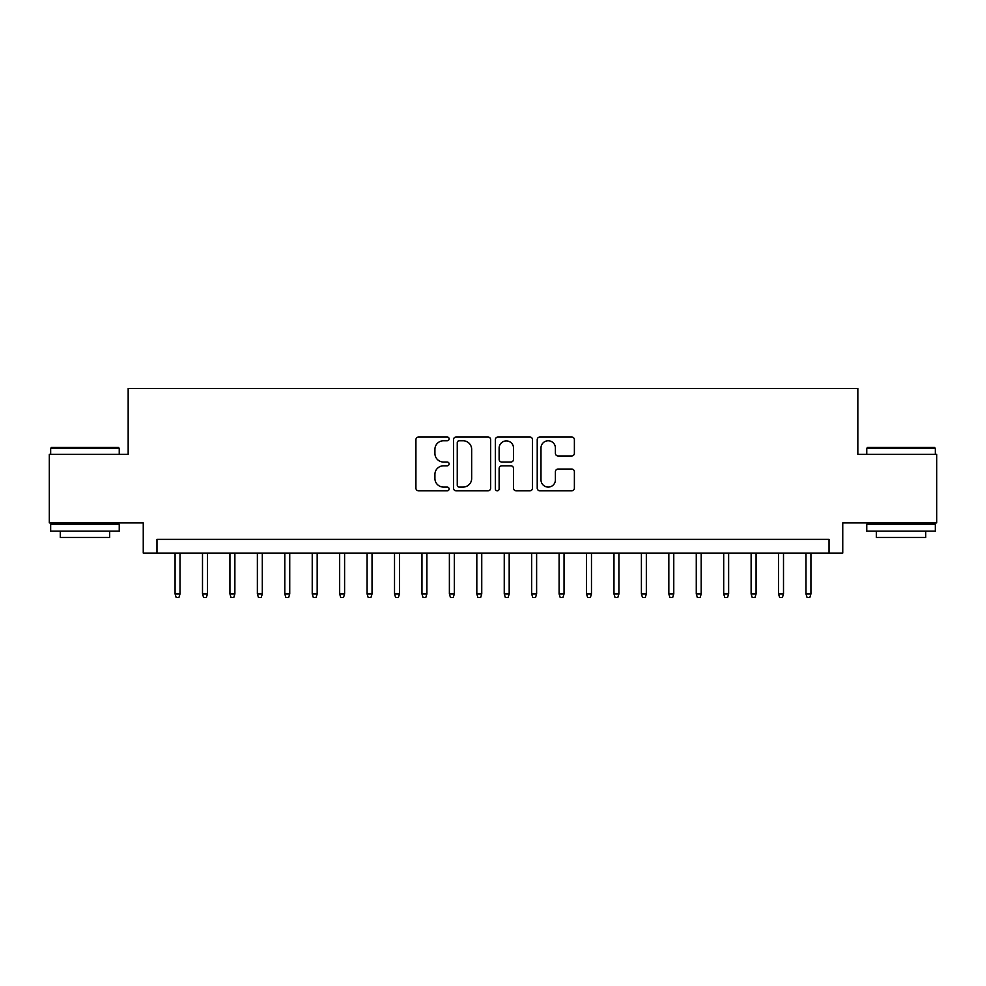 <?xml version="1.0" encoding="UTF-8"?>
<svg xmlns="http://www.w3.org/2000/svg" width="986" height="986" viewBox="0 0 986 986"><rect width="100%" height="100%" fill="white"/><g stroke="black" fill="none" stroke-linecap="round" stroke-linejoin="round"><path stroke-width="1.48" d="M449.111 438.881A1.886 1.886 0 0 0 447.225 436.995L418.619 436.995A2.687 2.687 0 0 0 415.919 439.694L415.919 488.156A2.687 2.687 0 0 0 418.619 490.843L447.225 490.843A1.886 1.886 0 0 0 449.111 488.97A1.886 1.886 0 0 0 447.225 487.084L443.527 487.084A8.615 8.615 0 0 1 434.912 478.469L434.912 474.426A8.615 8.615 0 0 1 443.527 465.811L447.225 465.811A1.886 1.886 0 0 0 449.111 463.925A1.886 1.886 0 0 0 447.225 462.04L443.527 462.04A8.615 8.615 0 0 1 434.912 453.424L434.912 449.382A8.615 8.615 0 0 1 443.527 440.767L447.225 440.767A1.886 1.886 0 0 0 449.111 438.881M571.695 455.976A2.687 2.687 0 0 0 574.382 453.289L574.382 439.694A2.687 2.687 0 0 0 571.695 436.995L539.921 436.995A2.687 2.687 0 0 0 537.222 439.694L537.222 488.156A2.687 2.687 0 0 0 539.921 490.843L571.695 490.843A2.687 2.687 0 0 0 574.382 488.156L574.382 471.727A2.687 2.687 0 0 0 571.695 469.04L558.088 469.04A2.687 2.687 0 0 0 555.401 471.727L555.401 479.874A7.198 7.198 0 0 1 548.191 487.084A7.198 7.198 0 0 1 540.994 479.874L540.994 447.964A7.198 7.198 0 0 1 548.191 440.767A7.198 7.198 0 0 1 555.401 447.964L555.401 453.289A2.687 2.687 0 0 0 558.088 455.976L571.695 455.976M829.029 553.072L842.747 553.072L842.747 522.9L936.7 522.9L936.7 454.324L857.832 454.324L857.832 388.484L128.168 388.484L128.168 454.324L49.3 454.324L49.3 522.9L143.253 522.9L143.253 553.072L829.029 553.072L829.029 539.354L156.971 539.354L156.971 553.072M490.646 439.694A2.687 2.687 0 0 0 487.947 436.995L456.185 436.995A2.687 2.687 0 0 0 453.486 439.694L453.486 488.156A2.687 2.687 0 0 0 456.185 490.843L487.947 490.843A2.687 2.687 0 0 0 490.646 488.156L490.646 439.694M498.053 436.995L529.815 436.995A2.687 2.687 0 0 1 532.514 439.694L532.514 488.156A2.687 2.687 0 0 1 529.815 490.843L516.22 490.843A2.687 2.687 0 0 1 513.533 488.156L513.533 468.498A2.687 2.687 0 0 0 510.834 465.811L501.812 465.811A2.687 2.687 0 0 0 499.126 468.498L499.126 488.97A1.886 1.886 0 0 1 497.24 490.843A1.886 1.886 0 0 1 495.354 488.97L495.354 439.694A2.687 2.687 0 0 1 498.053 436.995M459.143 440.767A1.886 1.886 0 0 0 457.257 442.652L457.257 485.198A1.886 1.886 0 0 0 459.143 487.084L463.05 487.084A8.615 8.615 0 0 0 471.665 478.469L471.665 449.382A8.615 8.615 0 0 0 463.05 440.767L459.143 440.767M513.533 448.1A7.198 7.198 0 0 0 506.323 440.902A7.198 7.198 0 0 0 499.126 448.1L499.126 459.34A2.687 2.687 0 0 0 501.812 462.04L510.834 462.04A2.687 2.687 0 0 0 513.533 459.34L513.533 448.1M180.007 593.942L178.91 597.516L176.174 597.516L175.077 593.942L180.007 593.942L180.007 553.072M175.077 593.942L175.077 553.072M51.494 447.459L118.431 447.459L119.244 448.285L50.668 448.285L51.494 447.459M84.956 531.134L50.668 531.134L50.668 524.269L119.244 524.269L119.244 531.134L84.956 531.134M109.643 531.134L109.643 537.444L60.269 537.444L60.269 531.134M867.569 447.459L934.506 447.459L935.332 448.285L866.756 448.285L867.569 447.459M901.044 531.134L866.756 531.134L866.756 524.269L935.332 524.269L935.332 531.134L901.044 531.134M925.731 531.134L925.731 537.444L876.357 537.444L876.357 531.134M207.442 593.942L206.345 597.516L203.597 597.516L202.5 593.942L207.442 593.942L207.442 553.072M202.5 593.942L202.5 553.072M234.878 593.942L233.781 597.516L231.032 597.516L229.935 593.942L234.878 593.942L234.878 553.072M229.935 593.942L229.935 553.072M262.301 593.942L261.204 597.516L258.468 597.516L257.371 593.942L262.301 593.942L262.301 553.072M257.371 593.942L257.371 553.072M289.736 593.942L288.639 597.516L285.891 597.516L284.794 593.942L289.736 593.942L289.736 553.072M284.794 593.942L284.794 553.072M317.172 593.942L316.075 597.516L313.326 597.516L312.229 593.942L317.172 593.942L317.172 553.072M312.229 593.942L312.229 553.072M344.595 593.942L343.498 597.516L340.762 597.516L339.665 593.942L344.595 593.942L344.595 553.072M339.665 593.942L339.665 553.072M372.03 593.942L370.933 597.516L368.185 597.516L367.088 593.942L372.03 593.942L372.03 553.072M367.088 593.942L367.088 553.072M399.466 593.942L398.356 597.516L395.62 597.516L394.523 593.942L399.466 593.942L399.466 553.072M394.523 593.942L394.523 553.072M426.889 593.942L425.792 597.516L423.056 597.516L421.959 593.942L426.889 593.942L426.889 553.072M421.959 593.942L421.959 553.072M454.324 593.942L453.227 597.516L450.479 597.516L449.382 593.942L454.324 593.942L454.324 553.072M449.382 593.942L449.382 553.072M481.747 593.942L480.65 597.516L477.914 597.516L476.817 593.942L481.747 593.942L481.747 553.072M476.817 593.942L476.817 553.072M509.183 593.942L508.086 597.516L505.35 597.516L504.253 593.942L509.183 593.942L509.183 553.072M504.253 593.942L504.253 553.072M536.618 593.942L535.521 597.516L532.773 597.516L531.676 593.942L536.618 593.942L536.618 553.072M531.676 593.942L531.676 553.072M564.041 593.942L562.944 597.516L560.208 597.516L559.111 593.942L564.041 593.942L564.041 553.072M559.111 593.942L559.111 553.072M591.477 593.942L590.38 597.516L587.644 597.516L586.534 593.942L591.477 593.942L591.477 553.072M586.534 593.942L586.534 553.072M618.912 593.942L617.815 597.516L615.067 597.516L613.97 593.942L618.912 593.942L618.912 553.072M613.97 593.942L613.97 553.072M646.335 593.942L645.238 597.516L642.502 597.516L641.405 593.942L646.335 593.942L646.335 553.072M641.405 593.942L641.405 553.072M673.771 593.942L672.674 597.516L669.925 597.516L668.828 593.942L673.771 593.942L673.771 553.072M668.828 593.942L668.828 553.072M701.206 593.942L700.109 597.516L697.361 597.516L696.264 593.942L701.206 593.942L701.206 553.072M696.264 593.942L696.264 553.072M728.629 593.942L727.532 597.516L724.796 597.516L723.699 593.942L728.629 593.942L728.629 553.072M723.699 593.942L723.699 553.072M756.065 593.942L754.968 597.516L752.219 597.516L751.122 593.942L756.065 593.942L756.065 553.072M751.122 593.942L751.122 553.072M783.5 593.942L782.403 597.516L779.655 597.516L778.558 593.942L783.5 593.942L783.5 553.072M778.558 593.942L778.558 553.072M810.923 593.942L809.826 597.516L807.09 597.516L805.993 593.942L810.923 593.942L810.923 553.072M805.993 593.942L805.993 553.072M50.668 454.324L50.668 448.285M66.308 524.269L66.308 522.9M103.616 524.269L103.616 522.9M119.244 454.324L119.244 448.285M866.756 454.324L866.756 448.285M882.384 524.269L882.384 522.9M919.692 524.269L919.692 522.9M935.332 454.324L935.332 448.285"/></g></svg>
